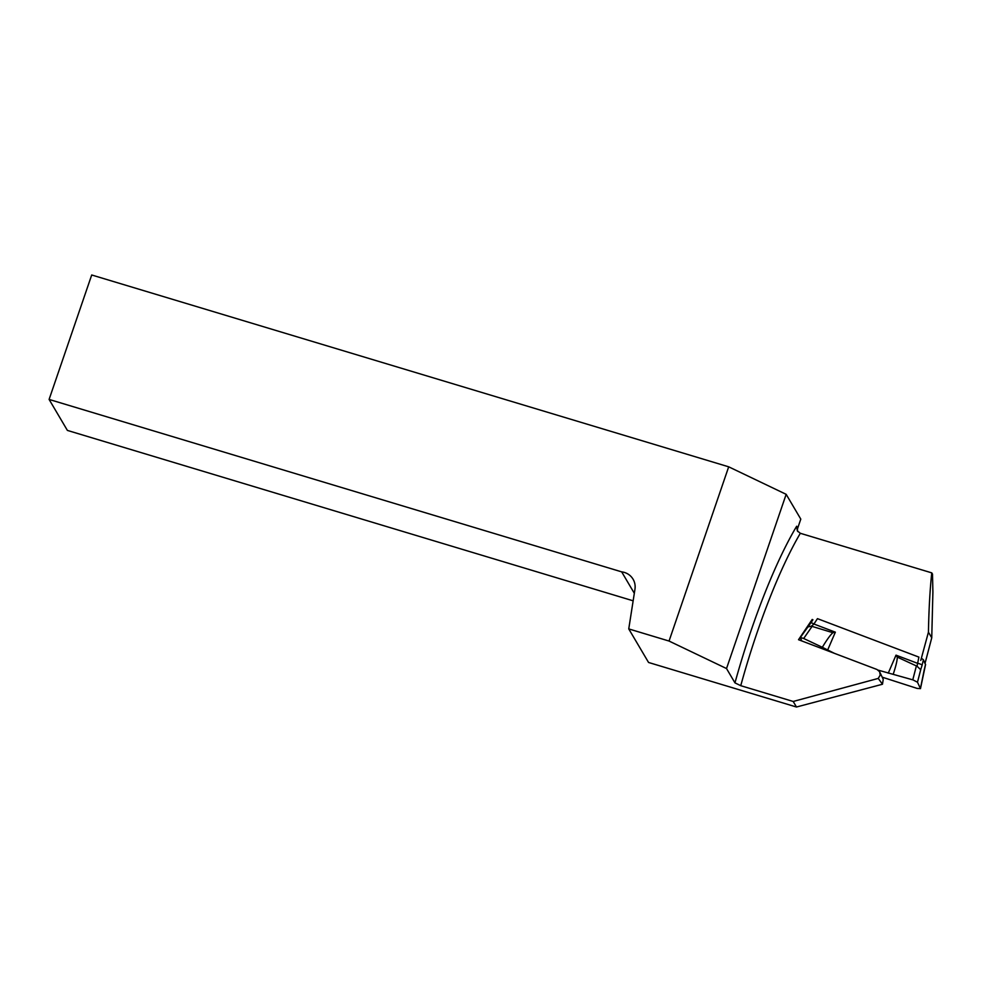 <?xml version="1.0" encoding="UTF-8"?>
<svg xmlns="http://www.w3.org/2000/svg" width="982" height="982" viewBox="0 0 982 982"><rect width="100%" height="100%" fill="white"/><g stroke="black" fill="none" stroke-linecap="round" stroke-linejoin="round"><path stroke-width="1.47" d="M925.069 663.243L931.746 637.797L932.9 592.109L932.507 574.114L931.771 572.874C929.991 589.126 928.886 608.889 928.432 632.187L920.772 660.42M734.966 682.871A187.169 37.66 -73.2 0 1 796.672 526.229L797.335 530.881L800.33 533.287A181.817 36.58 106.8 0 0 740.747 685.682L734.966 682.871L726.52 668.546L669.049 641.05L728.693 466.818L786.165 494.327L800.796 519.122L797.74 528.034A5.352 5.155 -30.5 0 0 797.814 531.569M728.693 466.818L91.707 274.985L49.1 399.428L621.68 571.868A16.043 15.454 149.5 0 1 634.961 589.225L628.75 628.91L648.562 662.469L796.476 707.015L793.198 701.467L740.747 685.682M628.75 628.91L669.049 641.05M49.1 399.428L67.39 430.411L633.144 600.812M621.68 571.868L634.323 593.3M796.476 707.015L882.474 684.245L883.235 679.372L879.786 672.069M800.33 533.287L931.771 572.874M812.58 620.243L812.2 619.458L798.526 639.712L877.012 669.503L879.614 671.725L880.191 675.113L878.252 678.415L793.198 701.467M786.165 494.327L726.52 668.546M882.474 684.245L878.252 678.415M931.746 637.797L928.432 632.187M801.791 640.964L800.281 637.563L803.411 638.361L822.327 647.285C826.954 639.613 830.477 634.753 832.908 632.715L811.414 626.185L813.931 624.036L817.454 618.648L918.894 657.105L917.028 666.226L920.711 669.712L917.483 682.22L913.064 679.925L878.227 670.154M921.337 658.21L923.399 659.732L925.474 664.568M882.217 677.175L917.102 688.407L920.478 688.628L917.483 682.22M893.239 674.168C896.001 665.784 897.339 660.1 897.266 657.105L917.028 666.226M888.244 673.173L896.014 655.154L897.266 657.105M822.327 647.285L834.344 653.312M920.441 688.443L924.258 669.712A4.284 0.994 13.3 0 1 924.283 669.908A4.284 0.994 13.3 0 1 924.172 670.068M923.399 659.732L922.11 665.195A4.284 0.994 -166.7 0 0 917.433 663.267L896.014 655.154M827.593 650.182L835.351 632.163L832.908 632.715M811.414 626.185L807.855 626.921M810.911 623.042A4.284 0.675 33.2 0 1 810.887 622.821L800.281 637.563M812.924 619.728L810.887 622.821A4.284 0.675 33.2 0 1 813.931 624.036L835.351 632.163M796.672 526.229L797.74 528.034M924.258 669.712L925.547 664.262M922.11 665.195L920.711 669.712M912.781 679.839L916.366 665.98M803.681 638.484L812.053 626.442M925.596 664.372L920.478 688.628"/></g></svg>
